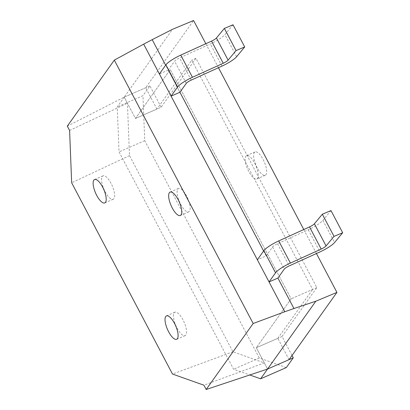 <?xml version="1.0" encoding="UTF-8"?>
<svg xmlns="http://www.w3.org/2000/svg" width="410" height="410" viewBox="0 0 410 410"><rect width="100%" height="100%" fill="white"/><g stroke="black" fill="none" stroke-linecap="round" stroke-linejoin="round"><path stroke-width="0.31" stroke-dasharray="2.05 1.54" d="M292.033 355.465L282.034 336.497L316.838 287.6L195.954 58.322L161.15 107.22L135.438 118.449L127.428 103.253L129.493 155.61L232.926 351.795L264.337 362.922L267.561 369.036L256.327 347.726L291.131 298.829L170.247 69.551L135.438 118.449L124.204 97.139L117.25 106.913L119.023 151.9L233.613 369.246L249.767 374.965M161.15 107.22L149.911 85.91L142.957 95.684L117.25 106.913M286.313 367.575L259.325 358.017L144.73 140.671L142.957 95.684M149.911 85.91L124.204 97.139L172.482 29.32M144.73 140.671L119.023 151.9M259.325 358.017L233.613 369.246M282.034 336.497L256.327 347.726L291.131 298.829L170.247 69.551L135.438 118.449L156.933 109.06L145.699 87.75L193.571 20.5M316.838 287.6L291.131 298.829L312.625 289.439L191.742 60.162L156.933 109.06M195.954 58.322L191.742 60.162M330.993 210.596L322.88 220.38A14.432 2.778 -27.8 0 1 308.284 229.759L277.519 243.745A4.812 0.928 152.2 0 0 272.563 246.989L266.213 255.907L257.362 259.776M266.213 255.907L263.62 250.987M205.815 43.721L218.463 67.717M303.779 229.528L316.433 253.523M233.029 24.79L224.916 34.568A14.432 2.778 -27.8 0 1 210.315 43.947L179.549 57.938A4.812 0.928 152.2 0 0 174.599 61.177L168.249 70.1L179.934 92.26L165.65 65.18M69.597 130.441L127.428 103.253L124.204 97.139L67.322 126.126M129.493 155.61L71.658 182.793M232.926 351.795L172.502 374.058M289.055 359.647L277.816 338.337L256.327 347.726L264.337 362.922L203.908 385.185M248.757 171.452A12.766 4.469 66.4 0 1 246.605 155.6A12.766 4.469 66.4 0 1 254.671 163.144A12.766 4.469 66.4 0 1 256.824 178.996A12.766 4.469 66.4 0 1 248.757 171.452M257.188 167.772A12.766 4.469 66.4 0 1 255.035 151.92A12.766 4.469 66.4 0 1 263.102 159.464A12.766 4.469 66.4 0 1 265.255 175.316A12.766 4.469 66.4 0 1 257.188 167.772M182.952 319.764A12.766 4.469 -113.6 0 0 174.885 312.22A12.766 4.469 -113.6 0 0 177.038 328.072A12.766 4.469 -113.6 0 0 185.105 335.616A12.766 4.469 -113.6 0 0 182.952 319.764M111.054 183.388A12.766 4.469 -113.6 0 0 102.987 175.844A12.766 4.469 -113.6 0 0 105.134 191.695A12.766 4.469 -113.6 0 0 113.206 199.239A12.766 4.469 -113.6 0 0 111.054 183.388M186.586 195.965A12.766 4.469 -113.6 0 0 178.519 188.426A12.766 4.469 -113.6 0 0 180.672 204.277A12.766 4.469 -113.6 0 0 188.738 211.821A12.766 4.469 -113.6 0 0 186.586 195.965M277.816 338.337L312.625 289.439M124.204 97.139L145.699 87.75M168.249 70.1L159.398 73.964M272.563 246.989L284.248 269.15M277.519 243.745L289.204 265.906M308.284 229.759L319.964 251.919M322.88 220.38L334.565 242.541M186.284 83.338L174.599 61.177M191.234 80.099L179.549 57.938M222 66.107L210.315 43.947M236.601 56.729L224.916 34.568M246.605 155.6L255.035 151.92M174.885 312.22L166.46 315.9M102.987 175.844L94.556 179.529M178.519 188.426L170.088 192.105M188.738 211.821L180.308 215.501M113.206 199.239L104.775 202.924M185.105 335.616L176.674 339.295M256.824 178.996L265.255 175.316"/><path stroke-width="0.61" d="M292.033 355.465L293.268 357.807L267.561 369.036L260.606 378.804L249.767 374.965M293.268 357.807L286.313 367.575L260.606 378.804M277.898 278.067L269.047 281.936L275.546 272.804A14.432 2.778 -27.8 0 1 290.408 263.082L321.209 249.08A4.812 0.928 152.2 0 0 326.078 245.949L334.017 236.38L342.678 232.757L334.565 242.541A14.432 2.778 -27.8 0 1 319.964 251.919L289.204 265.906A4.812 0.928 152.2 0 0 284.248 269.15L277.898 278.067L293.949 308.51L315.838 301.212L267.561 369.036L206.184 389.5L253.165 323.5L114.303 60.126L143.674 44.147L284.765 311.754L253.165 323.5M269.047 281.936L257.362 259.776L263.861 250.643A14.432 2.778 -27.8 0 1 278.723 240.921L309.524 226.914A4.812 0.928 152.2 0 0 314.393 223.788L322.332 214.22L330.993 210.596L342.678 232.757M322.332 214.22L334.017 236.38M316.433 253.523L336.923 292.397L315.838 301.212M165.65 65.18L152.197 39.657L172.482 29.32L193.571 20.5L205.815 43.721M218.463 67.717L303.779 229.528M263.62 250.987L179.934 92.26L171.083 96.124L177.581 86.997A14.432 2.778 -27.8 0 1 192.444 77.275L223.245 63.268A4.812 0.928 152.2 0 0 228.109 60.142L236.047 50.573L244.708 46.95L236.601 56.729A14.432 2.778 -27.8 0 1 222 66.107L191.234 80.099A4.812 0.928 152.2 0 0 186.284 83.338L179.934 92.26M114.303 60.126L67.322 126.126L69.597 130.441L71.658 182.793L172.502 374.058L203.908 385.185L206.184 389.5M152.197 39.657L143.674 44.147M284.765 311.754L293.949 308.51M174.527 323.444A12.766 4.469 -113.6 0 0 166.46 315.9A12.766 4.469 -113.6 0 0 168.607 331.752A12.766 4.469 -113.6 0 0 176.674 339.295A12.766 4.469 -113.6 0 0 174.527 323.444M102.623 187.073A12.766 4.469 -113.6 0 0 94.556 179.529A12.766 4.469 -113.6 0 0 96.709 195.38A12.766 4.469 -113.6 0 0 104.775 202.924A12.766 4.469 -113.6 0 0 102.623 187.073M178.155 199.649A12.766 4.469 -113.6 0 0 170.088 192.105A12.766 4.469 -113.6 0 0 172.241 207.957A12.766 4.469 -113.6 0 0 180.308 215.501A12.766 4.469 -113.6 0 0 178.155 199.649M336.923 292.397L289.055 359.647L267.561 369.036M171.083 96.124L159.398 73.964L165.896 64.836A14.432 2.778 -27.8 0 1 180.759 55.114L211.56 41.108A4.812 0.928 152.2 0 0 216.429 37.981L224.362 28.413L233.029 24.79L244.708 46.95M236.047 50.573L224.362 28.413M314.393 223.788L326.078 245.949M309.524 226.914L321.209 249.08M278.723 240.921L290.408 263.082M263.861 250.643L275.546 272.804M228.109 60.142L216.429 37.981M223.245 63.268L211.56 41.108M192.444 77.275L180.759 55.114M177.581 86.997L165.896 64.836"/></g></svg>
